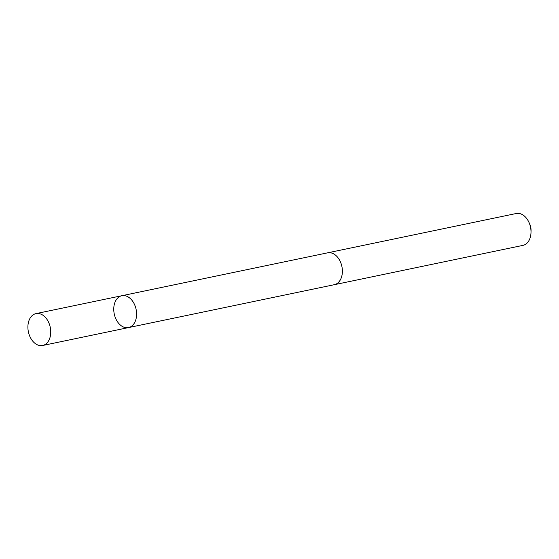 <?xml version="1.0" encoding="UTF-8"?>
<svg xmlns="http://www.w3.org/2000/svg" width="559" height="559" viewBox="0 0 559 559"><rect width="100%" height="100%" fill="white"/><g stroke="black" fill="none" stroke-linecap="round" stroke-linejoin="round"><path stroke-width="0.84" d="M121.855 295.718L327.644 252.829A16.274 11.159 78.2 0 1 339.767 260.529A16.274 11.159 78.2 0 1 341.06 278.354A16.274 11.159 78.2 0 1 334.282 284.699L128.5 327.595A16.281 11.166 -101.8 0 0 135.278 321.257A16.281 11.166 -101.8 0 0 133.985 303.418A16.281 11.166 -101.8 0 0 121.855 295.718A16.281 11.166 -101.8 0 0 114.246 313.934A16.281 11.166 -101.8 0 0 128.5 327.595A16.281 11.166 -101.8 0 0 135.278 321.257A16.281 11.166 -101.8 0 0 133.985 303.418A16.281 11.166 -101.8 0 0 121.855 295.718L35.993 313.613A16.288 11.166 78.2 0 1 48.13 321.313A16.288 11.166 78.2 0 1 49.423 339.152A16.288 11.166 78.2 0 1 42.638 345.497A16.288 11.166 78.2 0 1 30.507 337.79A16.288 11.166 78.2 0 1 29.215 319.951A16.288 11.166 78.2 0 1 35.993 313.613M327.267 252.906A16.288 11.166 78.2 0 1 327.637 252.822A16.288 11.166 78.2 0 1 341.898 266.482A16.288 11.166 78.2 0 1 334.282 284.706A16.288 11.166 78.2 0 1 333.912 284.776M327.637 252.822L516.257 213.503A16.288 11.166 78.2 0 1 528.772 221.965A16.288 11.166 78.2 0 1 530.994 232.635A16.288 11.166 78.2 0 1 522.903 245.387L334.282 284.706M528.772 221.965L529.471 223.425A11.585 7.945 78.2 0 1 531.05 231.014L530.994 232.635M128.5 327.595L42.638 345.497"/></g></svg>
